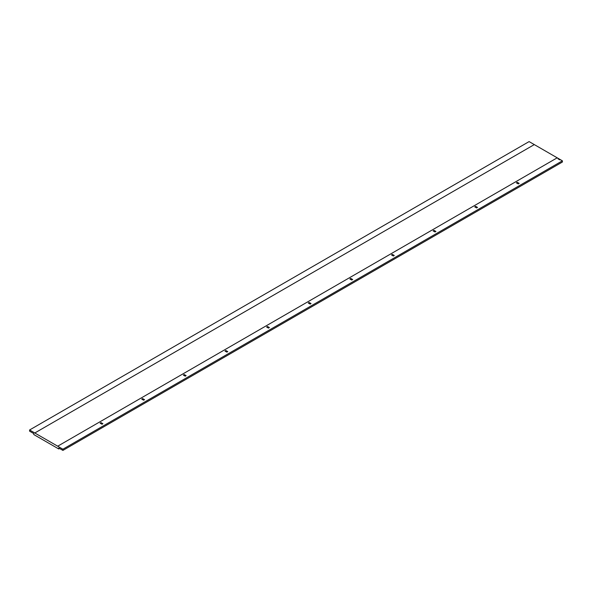 <?xml version="1.0" encoding="UTF-8"?>
<svg xmlns="http://www.w3.org/2000/svg" width="592" height="592" viewBox="0 0 592 592"><rect width="100%" height="100%" fill="white"/><g stroke="black" fill="none" stroke-linecap="round" stroke-linejoin="round"><path stroke-width="0.89" d="M59.57 448.484L58.741 448.965L58.741 448.003L62.9 450.408L562.4 162.023L562.4 160.817L529.1 141.592L29.6 429.977L29.6 431.183L33.759 433.581M62.9 450.408L62.9 449.202L29.6 429.977M562.4 160.817L62.9 449.202M33.766 433.581L33.766 434.543L58.741 448.965M57.698 446.198L557.198 157.82M534.302 144.596L34.802 432.981M519.154 183.387L517.275 182.306L516.365 182.832L518.237 183.912L519.154 183.387M477.529 207.415L475.65 206.334L474.74 206.867L476.612 207.947L477.529 207.415M435.904 231.45L434.025 230.369L433.115 230.895L434.987 231.975L435.904 231.45M394.279 255.485L392.4 254.397L391.49 254.93L393.362 256.01L394.279 255.485M352.654 279.513L350.775 278.432L349.865 278.958L351.737 280.046L352.654 279.513M311.029 303.548L309.15 302.468L308.24 302.993L310.112 304.073L311.029 303.548M269.404 327.576L267.525 326.495L266.615 327.028L268.487 328.109L269.404 327.576M225.907 350.531L224.99 351.056L226.862 352.136L227.779 351.611L225.9 350.531M186.154 375.639L184.275 374.558L183.365 375.091L185.237 376.172L186.154 375.639M144.529 399.674L142.65 398.594L141.74 399.119L143.612 400.199L144.529 399.674M102.904 423.709L101.025 422.621L100.115 423.154L101.987 424.235L102.904 423.709M558.448 158.538L557.99 158.804L559.862 159.884L560.321 159.618"/></g></svg>
